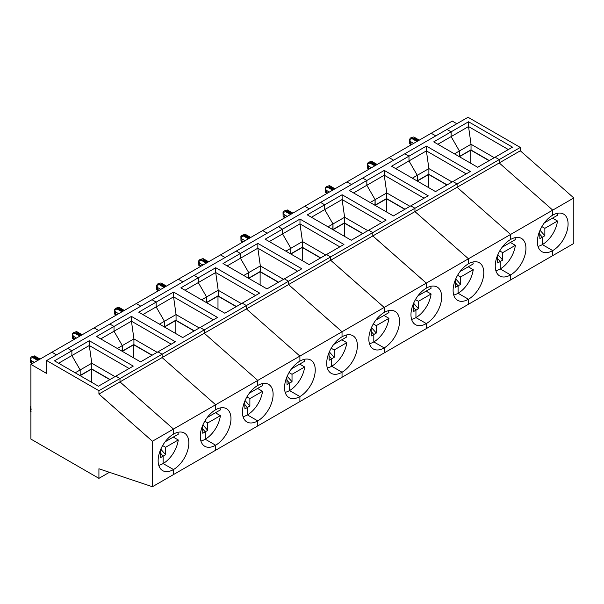 <?xml version="1.0" encoding="UTF-8"?>
<svg xmlns="http://www.w3.org/2000/svg" width="604" height="604" viewBox="0 0 604 604"><rect width="100%" height="100%" fill="white"/><g stroke="black" fill="none" stroke-linecap="round" stroke-linejoin="round"><path stroke-width="0.91" d="M495.876 270.713A21.699 12.533 120 0 0 500.225 268.931L500.225 261.509L500.225 268.931L510.591 274.918L510.591 279.946L552.728 255.62L552.728 250.592A21.699 12.533 120 0 0 566.907 231.468A21.699 12.533 120 0 0 563.585 214.073A21.699 12.533 120 0 0 552.728 215.152L552.728 210.124L499.229 162.952L499.229 159.599L495.084 157.206L512.502 147.15L468.538 121.766L468.538 126.561L471.029 144.273L471.029 149.784L459.41 156.489L459.41 150.977L451.12 136.61L451.12 131.823L446.968 129.43L404.831 153.756L408.984 156.149L426.401 146.093L426.401 150.879L428.885 168.599L417.273 175.303L417.273 180.815L417.273 175.303L408.984 160.936L417.273 175.303L412.298 178.18M426.401 146.093L470.365 171.476L452.94 181.532L457.092 183.926L457.092 187.278L510.591 234.45L573.8 197.961L520.301 150.789L520.301 147.436L457.092 183.926L452.94 181.532L435.522 191.589L391.558 166.206L408.984 156.149L404.831 153.756L46.659 360.543L46.659 373.476L30.902 364.378L51.967 352.215L56.527 354.85L51.967 352.215L94.103 327.881L98.671 330.516L94.103 327.881L136.247 303.555L140.808 306.19L136.247 303.555L178.384 279.229L182.944 281.864L178.384 279.229L220.52 254.903L225.081 257.531L220.52 254.903L262.657 230.569L267.217 233.204L262.657 230.569L304.793 206.243L309.361 208.878L304.793 206.243L346.938 181.917L351.498 184.552L346.938 181.917L389.074 157.584L393.634 160.219L389.074 157.584L431.211 133.257L435.771 135.892L431.211 133.257L452.283 121.094L456.843 123.729M419.289 140.143L413.763 136.965L410.471 137.999L413.325 138.444L409.535 139.403L410.471 137.999L413.325 138.444L417.772 141.019L413.325 138.444L414.155 137.969L418.602 140.536M538.013 246.387A21.699 12.533 120 0 0 542.362 244.605L552.728 250.592L542.362 244.605L542.362 237.183L544.853 235.741L544.853 228.32L541.879 226.606M539.682 231.083L539.87 238.618L542.362 237.183L539.87 234.344L542.362 237.183L542.362 244.605A21.699 12.533 120 0 0 557.507 221.019L544.853 228.32M544.355 222.861L552.524 218.142L557.507 221.019M540.036 230.252L544.853 235.741M544.853 222.574L557.507 215.266A21.699 12.533 120 0 0 557.077 213.371M520.301 150.789L499.229 162.952L552.728 210.124L552.728 215.152A21.699 12.533 120 0 0 538.557 234.276A21.699 12.533 120 0 0 541.879 251.664A21.699 12.533 120 0 0 552.728 250.592L552.728 255.62L573.8 243.457L573.8 197.961M454.434 153.854L471.029 144.273L494.253 157.682M468.538 126.553L451.12 136.61L451.12 131.823L468.538 121.766M508.349 149.543L468.538 126.561M489.278 160.558L470.818 149.898M520.301 147.436L468.04 117.267L446.968 129.43L451.12 131.823L433.702 141.88L477.666 167.263L495.084 157.206L499.229 159.599L499.229 162.952L457.092 187.278L457.092 183.926L414.956 208.252L414.956 211.604L468.455 258.776L510.591 234.45L510.591 239.478A21.699 12.533 120 0 0 496.413 258.603A21.699 12.533 120 0 0 499.742 275.99A21.699 12.533 120 0 0 510.591 274.918A21.699 12.533 120 0 0 524.77 255.794A21.699 12.533 120 0 0 521.441 238.406A21.699 12.533 120 0 0 510.591 239.478L510.591 234.45L457.092 187.278L414.956 211.604L414.956 208.252L372.811 232.585L372.811 235.938L426.318 283.11L468.455 258.776L468.455 263.805A21.699 12.533 120 0 0 454.276 282.929A21.699 12.533 120 0 0 457.606 300.324A21.699 12.533 120 0 0 468.455 299.244A21.699 12.533 120 0 0 482.634 280.12A21.699 12.533 120 0 0 479.304 262.732A21.699 12.533 120 0 0 468.455 263.805L468.455 258.776L414.956 211.604L372.811 235.938L372.811 232.585L330.675 256.911L330.675 260.264L384.182 307.436L426.318 283.11L426.318 288.138A21.699 12.533 120 0 0 412.139 307.262A21.699 12.533 120 0 0 415.469 324.65A21.699 12.533 120 0 0 426.318 323.578A21.699 12.533 120 0 0 440.497 304.454A21.699 12.533 120 0 0 437.168 287.059A21.699 12.533 120 0 0 426.318 288.138L426.318 283.11L372.811 235.938L330.675 260.264L330.675 256.911L288.538 281.238L288.538 284.59L342.038 331.762L384.182 307.436L384.182 312.464A21.699 12.533 120 0 0 370.003 331.588A21.699 12.533 120 0 0 373.325 348.976A21.699 12.533 120 0 0 384.182 347.904A21.699 12.533 120 0 0 398.353 328.78A21.699 12.533 120 0 0 395.031 311.392A21.699 12.533 120 0 0 384.182 312.464L384.182 307.436L330.675 260.264L288.538 284.59L288.538 281.238L246.402 305.564L246.402 308.923L299.901 356.088L342.038 331.762L342.038 336.79A21.699 12.533 120 0 0 327.866 355.915A21.699 12.533 120 0 0 331.188 373.31A21.699 12.533 120 0 0 342.038 372.23A21.699 12.533 120 0 0 356.217 353.106A21.699 12.533 120 0 0 352.895 335.718A21.699 12.533 120 0 0 342.038 336.79L342.038 331.762L288.538 284.59L246.402 308.923L246.402 305.564L204.265 329.897L204.265 333.249L257.765 380.422L299.901 356.088L299.901 361.124A21.699 12.533 120 0 0 285.722 380.241A21.699 12.533 120 0 0 289.052 397.636A21.699 12.533 120 0 0 299.901 396.556A21.699 12.533 120 0 0 314.08 377.432A21.699 12.533 120 0 0 310.75 360.044A21.699 12.533 120 0 0 299.901 361.124L299.901 356.088L246.402 308.923L204.265 333.249L204.265 329.897L162.121 354.223L162.121 357.576L215.628 404.748L257.765 380.422L257.765 385.45A21.699 12.533 120 0 0 243.586 404.574A21.699 12.533 120 0 0 246.915 421.962A21.699 12.533 120 0 0 257.765 420.89A21.699 12.533 120 0 0 271.943 401.766A21.699 12.533 120 0 0 268.614 384.37A21.699 12.533 120 0 0 257.765 385.45L257.765 380.422L204.265 333.249L162.121 357.576L162.121 354.223L119.985 378.549L119.985 381.902L173.491 429.074L215.628 404.748L215.628 409.776A21.699 12.533 120 0 0 201.449 428.9A21.699 12.533 120 0 0 204.779 446.288A21.699 12.533 120 0 0 215.628 445.216A21.699 12.533 120 0 0 229.807 426.092A21.699 12.533 120 0 0 226.477 408.704A21.699 12.533 120 0 0 215.628 409.776L215.628 404.748L162.121 357.576L98.92 394.065L98.92 390.712L46.659 360.543M413.989 137.085L414.155 137.969M489.066 160.679L470.818 150.139L459.41 156.723M470.818 150.139L470.818 163.306M409.444 139.131L409.535 143.744L410.471 143.51L411.966 144.371M409.535 143.744L411.279 144.764M413.627 143.412L410.471 141.593L409.535 139.403M447.134 184.884L428.681 174.231M446.93 185.005L428.681 174.465L417.273 181.057M452.117 182.008L428.885 168.599L428.885 174.111L417.07 180.936M466.212 173.869L426.401 150.887L408.984 160.936L408.984 156.149L408.984 160.936L395.711 168.599M428.681 174.465L428.681 187.64M372.011 162.295L371.181 162.778L375.635 165.345L371.181 162.778L367.398 163.737L368.334 162.325L371.181 162.778L368.334 162.325L371.626 161.291L372.011 162.295L376.466 164.869M499.742 250.932L502.709 252.646L515.363 245.345L510.388 242.468L502.218 247.187M497.545 255.409L497.734 262.944L500.225 261.509L497.734 258.671L500.225 261.509L502.709 260.075L502.709 252.646M497.892 254.578L502.709 260.075M514.94 237.697A21.699 12.533 120 0 1 515.363 239.599L502.709 246.9M453.74 295.046A21.699 12.533 120 0 0 458.089 293.257L458.089 285.835L458.089 293.257L468.455 299.244L468.455 304.273L510.591 279.946L510.591 274.918L500.225 268.931A21.699 12.533 120 0 0 515.363 245.345M459.206 156.602L459.41 150.977L451.12 136.61L437.847 144.273M367.308 163.458L367.398 168.071L368.334 167.837L369.829 168.697M367.398 168.071L369.142 169.097M371.49 167.738L368.334 165.919L367.398 163.737M404.997 209.211L386.545 198.557M404.793 209.331L386.545 198.799L375.137 205.383M424.076 198.203L384.265 175.213L386.749 192.933L386.749 198.437L375.137 205.141L375.137 199.637L374.933 205.262M409.973 206.341L386.749 192.933L375.137 199.637L366.839 185.269L375.137 199.637L370.161 202.506M384.265 175.213L366.839 185.269L366.839 180.475L384.265 170.419L384.265 175.213M384.265 170.419L428.221 195.802L410.803 205.858L414.956 208.252L410.803 205.858L393.385 215.915L349.422 190.532L366.839 180.475L362.694 178.082L366.839 180.475L366.839 185.269L353.574 192.933M386.545 198.799L386.545 211.966M329.875 186.628L329.044 187.104L333.499 189.671L329.044 187.104L325.262 188.063L326.198 186.659L329.044 187.104L326.198 186.659L329.49 185.624L329.875 186.628L334.329 189.195M457.606 275.265L460.573 276.979L473.226 269.671L468.251 266.802L460.074 271.521M455.401 279.743L455.597 287.277L458.089 285.835L455.597 282.997L458.089 285.835L460.573 284.401L460.573 276.979M455.756 278.905L460.573 284.401M472.804 262.023A21.699 12.533 120 0 1 473.226 263.925L460.573 271.234M411.603 319.373A21.699 12.533 120 0 0 415.945 317.591L415.945 310.169L415.945 317.591L426.318 323.578L426.318 328.606L468.455 304.273L468.455 299.244L458.089 293.257A21.699 12.533 120 0 0 473.226 269.671M325.163 187.784L325.262 192.404L326.198 192.163L327.693 193.023M325.262 192.404L327.006 193.423M329.346 192.064L326.198 190.245L325.262 188.063M362.861 233.544L344.408 222.884M362.657 233.657L344.408 223.125L333 229.709M381.939 222.529L342.128 199.547L344.612 217.259L344.612 222.763L333 229.467L333 223.963L332.789 229.588M367.836 230.668L344.612 217.259L333 223.963L324.703 209.596L333 223.963L328.025 226.84M342.121 199.539L324.703 209.596L324.703 204.809L342.121 194.752L342.121 199.539M342.121 194.752L386.084 220.128L368.666 230.192L372.811 232.585L368.666 230.192L351.249 240.249L307.285 214.865L324.703 204.809L320.558 202.416L324.703 204.809L324.703 209.596L311.43 217.259M344.408 223.125L344.408 236.292M287.738 210.955L286.908 211.43L291.362 214.005L286.908 211.43L283.117 212.389L284.061 210.985L286.908 211.43L284.061 210.985L287.345 209.95L287.738 210.955L292.185 213.522M415.469 299.592L418.436 301.305L431.09 293.997L426.114 291.128L417.938 295.847M413.264 304.069L413.461 311.604L415.945 310.169L413.461 307.33L415.945 310.169L418.436 308.727L418.436 301.305M413.619 303.238L418.436 308.727M430.667 286.349A21.699 12.533 120 0 1 431.09 288.251L418.436 295.56M369.459 343.699A21.699 12.533 120 0 0 373.808 341.917L373.808 334.495L373.808 341.917L384.182 347.904L384.182 352.932L426.318 328.606L426.318 323.578L415.945 317.591A21.699 12.533 120 0 0 431.09 293.997M283.027 212.117L283.117 216.73L284.061 216.489L285.549 217.357M283.117 216.73L284.862 217.75M287.21 216.398L284.061 214.579L283.117 212.389M320.724 257.87L302.264 247.217M320.513 257.991L302.264 247.451L290.864 254.035M339.795 246.855L299.984 223.873L302.476 241.585L302.476 247.096L290.864 253.801L290.864 248.289L290.652 253.922M325.699 254.994L302.476 241.585L290.864 248.289L282.566 233.922L290.864 248.289L285.881 251.166M299.984 223.865L282.566 233.922L282.566 229.135L299.984 219.078L299.984 223.865M299.984 219.078L343.948 244.461L326.53 254.518L330.675 256.911L326.53 254.518L309.112 264.575L265.148 239.192L282.566 229.135L278.421 226.742L282.566 229.135L282.566 233.922L269.293 241.585M302.264 247.451L302.264 260.626M245.602 235.281L244.771 235.764L249.218 238.331L244.771 235.764L240.981 236.715L241.925 235.311L244.771 235.764L241.925 235.311L245.209 234.276L245.602 235.281L250.048 237.848M373.325 323.918L376.3 325.632L388.953 318.331L383.978 315.454L375.801 320.173M371.128 328.395L371.324 335.93L373.808 334.495L371.324 331.656L373.808 334.495L376.3 333.061L376.3 325.632M371.483 327.564L376.3 333.061M388.523 310.683A21.699 12.533 120 0 1 388.953 312.585L376.3 319.886M327.323 368.032A21.699 12.533 120 0 0 331.672 366.243L331.672 358.821L331.672 366.243L342.038 372.23L342.038 377.258L384.182 352.932L384.182 347.904L373.808 341.917A21.699 12.533 120 0 0 388.953 318.331M240.89 236.443L240.981 241.056L241.925 240.822L243.412 241.683M240.981 241.056L242.725 242.076M245.073 240.724L241.925 238.905L240.981 236.715M278.587 282.196L260.128 271.543M278.376 282.317L260.128 271.785L248.72 278.368M297.659 271.181L257.848 248.199L260.339 265.911L260.339 271.423L248.72 278.127L248.72 272.615L248.516 278.248M283.563 279.327L260.339 265.911L248.72 272.615L240.43 258.255L248.72 272.615L243.744 275.492M257.848 248.199L240.43 258.255L240.43 253.461L257.848 243.404L257.848 248.199M257.848 243.404L301.811 268.788L284.393 278.844L288.538 281.238L284.393 278.844L266.968 288.901L223.012 263.518L240.43 253.461L236.277 251.068L240.43 253.461L240.43 258.255L227.157 265.911M260.128 271.785L260.128 284.952M203.465 259.607L202.634 260.09L207.081 262.657L202.634 260.09L198.844 261.049L199.781 259.644L202.634 260.09L199.781 259.644L203.072 258.603L203.465 259.607L207.912 262.181M331.188 348.244L334.163 349.965L346.817 342.657L341.834 339.78L333.665 344.499M328.991 352.721L329.18 360.256L331.672 358.821L329.18 355.983L331.672 358.821L334.163 357.387L334.163 349.965M329.346 351.89L334.163 357.387M346.386 335.009A21.699 12.533 120 0 1 346.817 336.911L334.163 344.212M285.186 392.358A21.699 12.533 120 0 0 289.535 390.577L289.535 383.147L289.535 390.577L299.901 396.556L299.901 401.584L342.038 377.258L342.038 372.23L331.672 366.243A21.699 12.533 120 0 0 346.817 342.657M198.754 260.769L198.844 265.39L199.781 265.148L201.275 266.009M198.844 265.39L200.588 266.409M202.936 265.05L199.781 263.231L198.844 261.049M236.443 306.522L217.991 295.869M236.239 306.643L217.991 296.111L206.583 302.695M255.522 295.515L215.711 272.525L218.195 290.245L218.195 295.749L206.583 302.453L206.583 296.949L206.379 302.574M241.426 303.653L218.195 290.245L206.583 296.949L198.293 282.581L206.583 296.949L201.608 299.818M215.711 272.525L198.293 282.581L198.293 277.795L215.711 267.731L215.711 272.525M215.711 267.731L259.675 293.114L242.249 303.17L246.402 305.564L242.249 303.17L224.831 313.227L180.868 287.851L198.293 277.795L194.141 275.394L198.293 277.795L198.293 282.581L185.02 290.245M217.991 296.111L217.991 309.278M161.321 283.94L160.49 284.416L164.945 286.983L160.49 284.416L156.708 285.375L157.644 283.971L160.49 284.416L157.644 283.971L160.936 282.936L161.321 283.94L165.775 286.507M289.052 372.577L292.019 374.291L304.673 366.983L299.697 364.114L291.528 368.833M286.855 377.055L287.043 384.589L289.535 383.147L287.043 380.309L289.535 383.147L292.019 381.713L292.019 374.291M287.202 376.216L292.019 381.713M304.25 359.335A21.699 12.533 120 0 1 304.673 361.237L292.019 368.546M243.05 416.684A21.699 12.533 120 0 0 247.398 414.903L247.398 407.481L247.398 414.903L257.765 420.89L257.765 425.918L299.901 401.584L299.901 396.556L289.535 390.577A21.699 12.533 120 0 0 304.673 366.983M156.617 285.103L156.708 289.716L157.644 289.475L159.139 290.335M156.708 289.716L158.452 290.735M160.8 289.384L157.644 287.564L156.708 285.375M194.307 330.856L175.855 320.196M194.103 330.977L175.855 320.437L164.447 327.021M213.386 319.841L173.575 296.858L176.058 314.571L176.058 320.075L164.447 326.787L164.447 321.275L164.243 326.9M199.282 327.98L176.058 314.571L164.447 321.275L156.149 306.908L164.447 321.275L159.471 324.152M173.575 296.851L156.149 306.908L156.149 302.121L173.575 292.064L173.575 296.851M173.575 292.064L217.531 317.447L200.113 327.504L204.265 329.897L200.113 327.504L182.695 337.561L138.731 312.177L156.149 302.121L152.004 299.727L156.149 302.121L156.149 306.908L142.884 314.571M175.855 320.437L175.855 333.604M119.184 308.267L118.354 308.742L122.808 311.317L118.354 308.742L114.571 309.701L115.507 308.297L118.354 308.742L115.507 308.297L118.799 307.262L119.184 308.267L123.639 310.834M246.915 396.904L249.882 398.617L262.536 391.316L257.561 388.44L249.384 393.159M244.711 401.381L244.907 408.916L247.398 407.481L244.907 404.642L247.398 407.481L249.882 406.039L249.882 398.617M245.065 400.55L249.882 406.039M262.113 383.661A21.699 12.533 120 0 1 262.536 385.563L249.882 392.872M200.913 441.011A21.699 12.533 120 0 0 205.254 439.229L205.254 431.807L205.254 439.229L215.628 445.216L215.628 450.244L257.765 425.918L257.765 420.89L247.398 414.903A21.699 12.533 120 0 0 262.536 391.316M114.473 309.429L114.571 314.042L115.507 313.808L117.002 314.669M114.571 314.042L116.315 315.062M118.656 313.71L115.507 311.891L114.571 309.701M152.17 355.182L133.71 344.529M151.966 355.303L133.71 344.763L122.31 351.347M171.249 344.167L131.438 321.185L133.922 338.897L133.922 344.408L122.31 351.113L122.31 345.601L122.099 351.234M157.146 352.306L133.922 338.897L122.31 345.601L114.013 331.234L122.31 345.601L117.335 348.478M131.43 321.177L114.013 331.234L114.013 326.447L131.43 316.39L131.43 321.177M131.43 316.39L175.394 341.773L157.976 351.83L162.121 354.223L157.976 351.83L140.558 361.887L96.595 336.503L114.013 326.447L109.868 324.054L114.013 326.447L114.013 331.234L100.74 338.897M133.71 344.763L133.71 357.938M77.048 332.593L76.217 333.076L80.672 335.643L76.217 333.076L72.427 334.027L73.371 332.623L76.217 333.076L73.371 332.623L76.655 331.588L77.048 332.593L81.495 335.167M204.779 421.23L207.746 422.943L220.4 415.643L215.424 412.766L207.248 417.485M202.574 425.707L202.77 433.242L205.254 431.807L202.77 428.968L205.254 431.807L207.746 430.373L207.746 422.943M202.929 424.876L207.746 430.373M219.977 407.994A21.699 12.533 120 0 1 220.4 409.897L207.746 417.198M160.438 450.04L160.634 457.568L163.118 456.133L163.118 463.555L173.491 469.542L173.491 474.57L215.628 450.244L215.628 445.216L205.254 439.229A21.699 12.533 120 0 0 220.4 415.643M72.337 333.755L72.427 338.368L73.371 338.134L74.858 338.995M72.427 338.368L74.171 339.395M76.519 338.036L73.371 336.217L72.427 334.027M110.034 379.508L91.574 368.855M109.822 379.629L91.574 369.097L80.173 375.68M129.105 368.493L89.294 345.511L91.785 363.231L91.785 368.734L79.962 375.56M115.009 376.639L91.785 363.231L80.173 369.935L80.173 375.439L80.173 369.935L75.19 372.804M89.294 340.716L133.257 366.099L98.422 386.213L54.458 360.83L71.876 350.773L67.731 348.38L71.876 350.773L89.294 340.716L89.294 345.511L71.876 355.567L80.173 369.935L71.876 355.567L58.603 363.231M71.876 350.773L71.876 355.567L71.876 350.773M91.574 369.097L91.574 382.264M34.383 362.362L31.234 360.543L30.291 358.361L34.081 357.402L31.234 356.956L34.519 355.915L34.911 356.919L39.358 359.493M30.291 358.361L31.234 356.956L34.081 357.402L38.528 359.969L34.081 357.402L34.911 356.919M162.635 445.563L165.609 447.277L178.263 439.969L173.288 437.092L165.111 441.818M158.769 465.344A21.699 12.533 120 0 0 163.118 463.555L163.118 456.133L160.634 453.294L163.118 456.133L165.609 454.699L165.609 447.277M160.792 449.202L165.609 454.699M177.833 432.321A21.699 12.533 120 0 1 178.263 434.223L165.609 441.532M109.407 472.298L98.92 478.353L98.92 468.779L152.419 486.733L173.491 474.57L173.491 469.542A21.699 12.533 120 0 0 187.663 450.418A21.699 12.533 120 0 0 184.341 433.03A21.699 12.533 120 0 0 173.491 434.102A21.699 12.533 120 0 0 159.313 453.226A21.699 12.533 120 0 0 162.635 470.622A21.699 12.533 120 0 0 173.491 469.542L163.118 463.555A21.699 12.533 120 0 0 178.263 439.969M98.92 390.712L119.985 378.549L115.84 376.156L119.985 378.549L119.985 381.902L173.491 429.074L173.491 434.102L173.491 429.074L152.419 441.237L98.92 394.065M31.234 409.202L30.2 406.741L30.902 405.82M30.2 406.741L30.291 411.354L31.234 411.12M30.2 358.081L30.291 362.702L31.234 362.46L32.722 363.321M30.291 411.354L30.902 411.717M30.902 364.378L30.902 439.085L98.92 478.353M152.419 486.733L152.419 441.237M30.902 406.998L30.291 407.013M30.291 362.702L32.035 363.721M410.471 141.593L410.471 143.51M412.494 138.928L416.941 141.495M368.334 165.919L368.334 167.837M370.358 163.254L374.805 165.821M326.198 190.245L326.198 192.163M328.214 187.58L332.668 190.154M284.061 214.579L284.061 216.489M286.077 211.913L290.532 214.48M241.925 238.905L241.925 240.822M243.941 236.239L248.387 238.806M199.781 263.231L199.781 265.148M201.804 260.566L206.251 263.14M157.644 287.564L157.644 289.475M159.667 284.899L164.114 287.466M115.507 311.891L115.507 313.808M117.523 309.225L121.978 311.792M73.371 336.217L73.371 338.134M75.387 333.551L79.841 336.118M33.25 357.878L37.697 360.452M31.234 360.543L31.234 362.46M377.153 164.469L371.853 161.411M335.016 188.795L329.716 185.738M292.872 213.129L287.572 210.064M250.736 237.455L245.435 234.397M208.599 261.781L203.299 258.723M166.462 286.107L161.162 283.049M124.326 310.441L119.026 307.376M82.182 334.767L76.882 331.709M40.045 359.093L34.745 356.035"/></g></svg>
